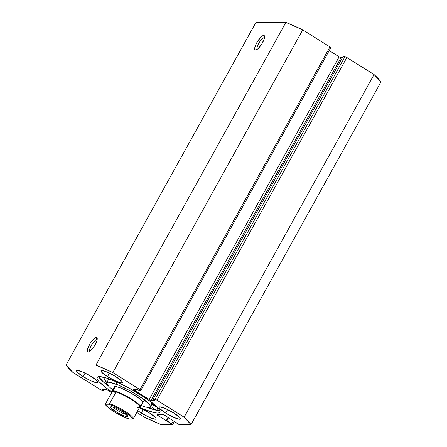 <?xml version="1.0" encoding="UTF-8"?>
<svg xmlns="http://www.w3.org/2000/svg" width="447" height="447" viewBox="0 0 447 447"><rect width="100%" height="100%" fill="white"/><g stroke="black" fill="none" stroke-linecap="round" stroke-linejoin="round"><path stroke-width="0.67" d="M97.139 339.67A6.845 2.006 -57.9 0 0 96.859 339.619L96.317 337.384A8.476 2.481 122.1 0 1 97.195 338.256A8.476 2.481 122.1 0 1 94.373 346.006A8.476 2.481 122.1 0 1 88.629 351.929A8.476 2.481 122.1 0 1 88.221 351.99L89.629 351.437L91.439 349.856L94.3 346.118L96.91 340.636L97.234 338.619L96.798 337.524L95.675 337.524L94.032 338.614L90.233 343.257L87.623 348.744L87.299 350.755L87.735 351.85L88.221 351.99A8.476 2.481 122.1 0 1 89.389 344.682A8.476 2.481 122.1 0 1 96.317 337.384L96.859 339.619A6.845 2.006 122.1 0 1 97.139 339.67M264.512 37.721A6.845 2.006 -57.9 0 0 264.227 37.671L263.685 35.436A8.476 2.481 122.1 0 1 264.568 36.308A8.476 2.481 122.1 0 1 261.746 44.057A8.476 2.481 122.1 0 1 256.002 49.98A8.476 2.481 122.1 0 1 255.589 50.042L257.874 48.818L261.674 44.169L264.283 38.688L264.607 36.671L264.171 35.581L263.048 35.576L261.406 36.665L257.606 41.308L256.025 44.158L254.74 47.902L254.796 49.483L255.589 50.042A8.476 2.481 122.1 0 1 256.762 42.733A8.476 2.481 122.1 0 1 263.685 35.436L264.227 37.671A6.845 2.006 122.1 0 1 264.512 37.721M140.732 394.857A35.944 6.18 29 0 1 159.959 412.263A35.944 6.18 29 0 1 139.665 407.357L145.957 409.994L154.707 412.726L157.646 413.084L159.473 412.737L160.104 411.704L159.523 410.016L154.858 404.993L146.18 398.417L128.658 387.879L116.566 381.95L106.291 377.989L99.402 376.592L97.58 376.938L96.949 377.972L97.53 379.659L99.301 381.922L106.101 387.834L112.007 392.025A35.944 6.18 29 0 1 97.088 377.413A35.944 6.18 29 0 1 140.732 394.857M156.109 410.201L146.912 407.295A35.944 6.18 -151 0 0 159.791 410.514M137.782 410.642A12.225 2.101 29 0 0 141.246 413.011L149.471 417.403L155.305 419.225L156.143 418.755L155.344 417.414L149.555 413.028A12.225 2.101 29 0 0 139.386 407.832L149.555 413.028A12.225 2.101 29 0 1 156.092 418.945A12.225 2.101 29 0 1 141.246 413.011L143.196 409.502L141.246 413.011L137.777 410.637M165.608 413.056L167.558 409.541L165.608 413.056L159.825 408.67L159.02 407.323L159.858 406.854L165.697 408.681L173.917 413.067A12.225 2.101 29 0 1 180.454 418.99A12.225 2.101 29 0 1 165.608 413.056A12.225 2.101 29 0 1 159.071 407.133A12.225 2.101 29 0 1 173.917 413.067L179.705 417.453L180.504 418.8L179.666 419.269L173.833 417.442L165.608 413.056M83.136 376.609L85.081 373.094L83.136 376.609L77.348 372.222L76.549 370.876L77.381 370.407L83.22 372.234L91.439 376.62A12.225 2.101 29 0 1 97.982 382.543A12.225 2.101 29 0 1 83.136 376.609A12.225 2.101 29 0 1 76.599 370.686A12.225 2.101 29 0 1 91.439 376.62L97.228 381.006L98.027 382.347L97.195 382.822L91.356 380.995L83.136 376.609M107.498 376.648L109.442 373.139L107.498 376.648L101.709 372.262L100.91 370.921L101.743 370.451L107.582 372.273L115.801 376.665A12.225 2.101 29 0 1 122.344 382.582A12.225 2.101 29 0 1 107.498 376.648A12.225 2.101 29 0 1 100.961 370.731A12.225 2.101 29 0 1 115.801 376.665L121.59 381.051L122.389 382.392L121.556 382.861L115.717 381.04L107.498 376.648M285.879 22.4L255.98 22.35L285.879 22.4L95.926 365.076L66.027 365.026L72.934 372.463L100.139 389.505L102.017 390.337L104.062 390.337L102.48 389.348L106.28 389.415L111.694 392.595L107.844 390.181A1.632 0.279 29 0 0 105.967 389.354L102.48 389.348L104.062 390.337L104.615 389.348L104.062 390.337L102.017 390.337A1.632 0.279 29 0 1 100.139 389.505L72.934 372.463A73.353 12.611 29 0 1 66.027 365.026L255.98 22.35L66.027 365.026L95.926 365.076A73.353 12.611 29 0 1 112.8 372.535L95.926 365.076L285.879 22.4L302.748 29.86L329.953 46.901L302.748 29.86A73.353 12.611 -151 0 0 285.879 22.4M380.973 81.974L374.066 74.537L346.313 57.177L344.983 56.663L342.938 56.663L152.986 399.339L154.573 400.328L151.086 400.322L149.756 399.814L134.418 390.225L133.653 389.404L137.14 389.41L138.726 390.399L140.771 390.404L140.47 389.896L112.8 372.535L302.748 29.86L112.8 372.535L140.006 389.577A1.632 0.279 29 0 1 140.878 390.365A1.632 0.279 29 0 1 140.771 390.404L138.726 390.399L137.14 389.41L133.653 389.404A1.632 0.279 29 0 0 133.547 389.438L133.547 389.438A1.632 0.279 29 0 0 134.418 390.225L134.877 389.404L134.418 390.225L149.209 399.495L339.156 56.819L329.216 50.589L339.156 56.819L149.209 399.495A1.632 0.279 29 0 0 151.086 400.322L341.033 57.646L339.156 56.819A1.632 0.279 -151 0 0 341.033 57.646L342.385 57.652L341.033 57.646L151.086 400.322L154.573 400.328L152.986 399.339L342.938 56.663L344.983 56.663L155.036 399.339L152.986 399.339L155.036 399.339A1.632 0.279 29 0 1 156.908 400.166L155.036 399.339L344.983 56.663A1.632 0.279 -151 0 1 346.861 57.495L374.066 74.537L184.119 417.213L156.908 400.166L346.861 57.495L156.908 400.166L184.119 417.213A73.353 12.611 29 0 1 191.02 424.65L184.119 417.213L374.066 74.537A73.353 12.611 -151 0 1 380.973 81.974L191.02 424.65L380.973 81.974M330.83 47.667L329.953 46.901L140.006 389.577L329.953 46.901A1.632 0.279 -151 0 1 330.825 47.689L140.878 390.365M136.776 412.458L144.252 417.14L161.121 424.6L172.643 424.555L157.12 414.933L163.636 414.766L179.303 424.566L191.02 424.65L179.616 424.628A1.632 0.279 29 0 1 177.744 423.801L165.2 415.531A1.632 0.279 29 0 0 163.323 414.699L157.12 414.687A1.632 0.279 29 0 0 157.02 414.727A1.632 0.279 29 0 0 157.892 415.514L158.35 414.693L157.892 415.514L166.211 420.728L168.089 417.342L166.211 420.728L166.876 420.728L168.58 417.649L166.876 420.728L171.76 423.79A1.632 0.279 29 0 1 172.631 424.583A1.632 0.279 29 0 1 172.531 424.616L161.121 424.6A73.353 12.611 29 0 1 144.252 417.14L136.776 412.458M173.296 421.018L171.76 423.79L173.296 421.018M98.932 377.128L103.598 382.157L108.219 385.845A35.944 6.18 -151 0 1 98.664 376.631M89.881 351.264A6.845 2.006 122.1 0 1 91.646 344.844A6.845 2.006 122.1 0 1 96.859 339.619A6.845 2.006 -57.9 0 0 91.646 344.844A6.845 2.006 -57.9 0 0 89.881 351.264M257.254 49.315A6.845 2.006 122.1 0 1 259.02 42.895A6.845 2.006 122.1 0 1 264.227 37.671A6.845 2.006 -57.9 0 0 259.02 42.895A6.845 2.006 -57.9 0 0 257.254 49.315M142.766 402.769L142.263 401.261L139.671 398.774L130.049 392.477L119.533 387.56L115.952 386.61L114.287 386.906A16.299 2.805 29 0 1 129.965 392.432A16.299 2.805 29 0 1 142.783 402.741M108.872 378.855L106.716 382.744A24.937 4.286 29 0 1 106.738 382.705L108.872 378.855L106.738 382.705A24.937 4.286 29 0 1 130.731 391.159A24.937 4.286 29 0 1 150.337 406.926A24.937 4.286 29 0 1 150.315 406.971A24.937 4.286 29 0 1 140.514 405.312M112.694 389.773L109.118 386.756L106.704 383.643L106.738 382.705L107.61 382.235L109.286 382.246L118.354 385.096L130.854 391.226L142.565 398.573L149.544 404.664L150.348 406.032L150.315 406.971L149.438 407.44L145.348 406.932L141.207 405.58M112.029 391.98A16.299 2.805 29 0 1 111.934 391.147L114.27 386.934A16.299 2.805 29 0 1 114.287 386.906M113.113 407.1A8.152 1.402 -151 0 0 119.282 411.514A8.152 1.402 -151 0 0 126.294 414.408A8.152 1.402 29 0 1 119.282 411.514A8.152 1.402 29 0 1 113.113 407.1M127.11 416.654A9.778 1.682 29 0 1 116.371 412A9.778 1.682 29 0 1 110.906 406.764A9.778 1.682 29 0 1 111.258 406.725L110.593 407.1L111.23 408.178L117.472 412.654L123.925 415.816L126.311 416.559L127.775 416.28L126.35 414.453L120.897 410.726L115.929 408.184L111.258 406.725A9.778 1.682 29 0 1 120.539 410.525A9.778 1.682 29 0 1 127.747 416.101A9.778 1.682 29 0 1 127.11 416.654L126.635 414.71L127.11 416.654M139.341 407.435L139.989 407.262A16.299 2.805 -151 0 0 130.882 398.54A16.299 2.805 -151 0 0 112.985 390.779L113.147 391.449A15.813 2.721 29 0 1 130.507 398.975A15.813 2.721 29 0 1 139.341 407.435A15.813 2.721 29 0 1 138.766 407.496L137.38 407.597M111.934 391.147A16.299 2.805 29 0 1 112.985 390.779L115.32 386.566L112.985 390.779A16.299 2.805 29 0 1 129.68 397.819A16.299 2.805 29 0 1 140.447 406.954A16.299 2.805 29 0 1 139.688 407.312M112.068 392.002A15.813 2.721 29 0 1 113.147 391.449L112.985 390.779A16.299 2.805 -151 0 0 111.918 391.695L112.113 392.337M139.442 407.753L139.788 407.139A15.813 2.721 -151 0 0 129.339 398.277A15.813 2.721 -151 0 0 113.147 391.449A15.813 2.721 -151 0 0 112.13 391.807L111.789 392.421L113.147 391.449L114.264 391.84L115.527 393.014L109.61 403.686A15.813 2.721 29 0 1 124.864 411.139A15.813 2.721 29 0 1 133.385 418.576L139.302 407.904L139.419 407.603L138.766 407.496M139.419 407.603L133.385 418.576L132.368 419.141A15.159 2.604 29 0 0 124.333 411.698A15.159 2.604 29 0 0 108.593 404.244L113.683 406.055L122.254 410.441L130.77 416.403L132.273 418.118L132.368 419.141L133.385 418.576A15.813 2.721 -151 0 0 124.864 411.139A15.813 2.721 -151 0 0 109.61 403.686L108.593 404.244L106 404.244A15.159 2.604 29 0 0 114.035 411.681A15.159 2.604 29 0 0 129.775 419.135L132.368 419.141L129.775 419.135L126.596 418.107L116.114 412.944L110.342 409.195L106.095 405.267L105.604 403.68L106 404.244L109.448 403.898L115.527 393.014L111.521 393.008L105.604 403.68L111.789 392.421M113.147 391.449L112.219 391.84L111.521 393.008L115.527 393.014L114.264 391.84L113.147 391.449M105.542 404.027L105.531 403.892C103.749 405.943 121.69 417.258 129.546 419.107M156.45 406.44A3.258 0.559 29 0 1 155.154 405.697L155.321 405.401L155.154 405.697L156.808 406.619M150.298 406.993A3.258 0.559 29 0 1 150.382 407.267A3.258 0.559 29 0 1 149.896 407.306M151.891 404.043L154.209 405.697A6.029 1.039 29 0 0 155.439 406.429L157.73 407.731L155.439 406.429A6.029 1.039 29 0 1 154.209 405.697A6.029 1.039 29 0 1 150.985 402.775A6.029 1.039 29 0 1 152.153 402.764M104.693 377.441L104.134 378.358L104.648 379.849L106.844 382.509A31.843 5.476 29 0 1 104.263 377.86A31.843 5.476 29 0 1 104.609 377.497M107.068 378.24A31.843 5.476 -151 0 0 108.403 379.699L107.777 379.05M157.936 407.955L156.64 410.301L157.936 407.955M151.969 404.11L150.689 406.424L156.092 410.195L150.689 406.424L151.969 404.11M151.717 402.674L152.673 402.92M153.885 404.077L153.394 404.172L153.606 404.529L155.154 405.697A3.258 0.559 29 0 1 153.41 404.122A3.258 0.559 29 0 1 153.751 404.054M149.549 407.211L150.337 407.306L150.181 406.859M174.269 421.627L172.637 424.577M150.337 406.926L151.924 404.066M140.447 406.954L145.454 397.925M115.846 384.096L116.941 382.118"/></g></svg>
